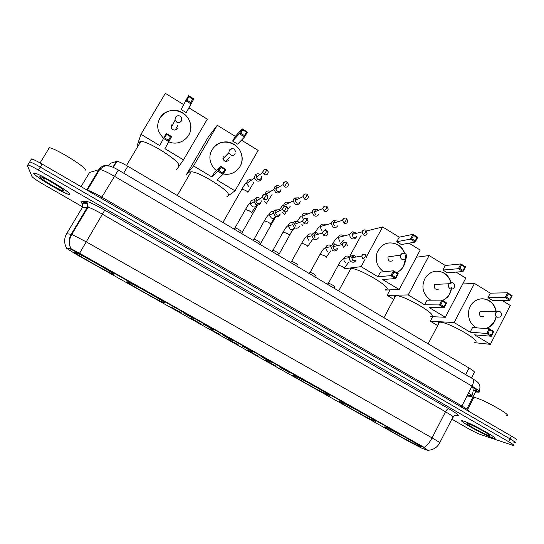 <?xml version="1.0" encoding="UTF-8"?>
<svg xmlns="http://www.w3.org/2000/svg" width="544" height="544" viewBox="0 0 544 544"><rect width="100%" height="100%" fill="white"/><g stroke="black" fill="none" stroke-linecap="round" stroke-linejoin="round"><path stroke-width="0.82" d="M113.676 274.224C115.763 274.237 81.389 254.558 75.684 252.504L74.752 252.321C74.263 253.218 107.311 272.041 112.778 273.999L113.676 274.224M374.272 420.879L374.7 421.049C382.418 424.143 346.535 404.015 340.184 401.696L340.048 401.642C332.751 398.772 366.962 417.989 374.272 420.879M328.27 394.992L328.311 395.005C336.314 398.235 299.703 377.584 293.57 375.421L293.359 375.34C286.715 372.871 322.089 392.768 328.27 394.992M164.886 303.042C168.348 303.804 133.681 284.016 127.84 281.928L126.942 281.69C125.052 281.826 158.46 300.798 164.077 302.804L164.886 303.042M419.186 446.155L420.05 446.508C427.36 449.426 393.149 430.304 385.9 427.421L385.363 427.21C378.44 424.497 411.019 442.734 419.186 446.155M279.847 367.193L290 372.905L279.847 367.193M260.977 356.565L271.218 362.331L260.977 356.565M241.917 345.841L252.26 351.662L241.917 345.841M222.673 335.009L233.118 340.884L222.673 335.009M203.245 324.068L213.792 330.004L203.245 324.068M183.62 313.024L194.269 319.015L183.62 313.024M265.9 360.427L275.862 366.03L265.9 360.427M247.377 350.003L257.428 355.66L247.377 350.003M228.677 339.483L238.83 345.195L228.677 339.483M209.8 328.862L220.048 334.628L209.8 328.862M190.74 318.138L201.083 323.959L190.74 318.138M171.503 307.312L181.941 313.188L171.503 307.312M422.253 448.426L409.836 442L76.085 254.279L66.232 248.125L70.7 249.145L80.335 254.184L423.178 447.229L428.373 450.582L422.253 448.426M82.783 201.64L85.694 203.626M108.671 165.913L110.221 163.329L116.919 161.31C119.048 161.629 122.672 163.275 127.799 166.246L469.064 368.03C473.797 370.913 475.497 372.477 474.178 372.722L471.464 378.019M492.81 437.913L494.224 438.294C500.834 439.824 471.594 423.368 463.597 421.076L462.516 420.798C456.185 419.41 484.112 435.173 492.81 437.913M69.965 194.269C70.815 192.426 40.168 173.985 34.626 173.06L33.667 173.352C34.156 175.984 63.696 193.582 68.993 194.453L69.965 194.269M513.917 442.517L514.923 442.789C516.208 442.864 514.59 441.572 510.061 438.899L40.249 167.062C35.17 164.152 31.661 162.438 29.723 161.915L29.05 162.153L29.254 162.676M66.375 247.887L70.652 248.492L80.546 253.824L424.15 447.372C427.02 445.597 429.658 442.442 432.079 437.9C438.58 441.633 441.096 443.34 439.62 443.027C437.24 447.331 433.65 449.725 428.835 450.201M70.7 249.145L70.972 248.683C68.714 243.896 68.993 239.149 71.788 234.416L86.122 241.781L432.079 437.9L445.495 411.774L102.483 214.241C95.533 210.29 90.732 207.93 88.074 207.162L82.151 207.801M451.84 419.145L467.398 428.087C472.858 431.168 477.258 433.323 480.597 434.568L513.543 445.556C514.821 445.652 513.196 444.366 508.66 441.701L38.413 170.068C33.334 167.164 29.825 165.444 27.894 164.907L27.227 165.118L31.96 176.514C33.034 177.895 36.829 180.486 43.33 184.294L82.498 206.808M516.304 440.021C517.596 440.082 515.984 438.777 511.462 436.104L42.085 164.057C37.012 161.146 33.504 159.44 31.552 158.936L30.865 159.181M514.923 442.789C516.208 442.864 514.59 441.572 510.061 438.899L40.249 167.062C35.17 164.152 31.661 162.438 29.723 161.915L29.05 162.153M82.035 202.953L83.694 203.905M463.753 421.165L462.679 420.886C456.409 419.512 484.058 435.118 492.667 437.825L494.054 438.206C500.602 439.715 471.668 423.436 463.753 421.165M506.389 415.351C513.468 416.35 483.466 399.371 474.987 397.582L473.838 397.378L473.348 398.33M488.056 435.166L489.308 435.438C491.864 435.52 473.464 425.313 468.418 423.858L468.2 423.79C461.944 421.831 481.841 433.228 488.056 435.166M33.85 173.461C34.333 176.066 63.573 193.487 68.816 194.344L69.782 194.16C70.611 192.338 40.29 174.087 34.802 173.176L33.85 173.461M85.177 170.252L85.36 169.939C86.605 167.477 55.372 148.152 49.354 147.737L48.239 148.254L48.613 148.954M64.056 190.869C64.457 189.632 45.88 178.316 40.922 176.807L39.658 176.807C39.882 178.616 61.669 191.447 63.818 191.06L64.056 190.869M42.466 177.412L44.642 179.071L43.928 178.085M474.579 342.224C483.528 342.278 448.997 322.164 440.096 322.17L439.443 322.17C438.267 322.259 437.981 322.81 438.586 323.809M476.945 327.896L475.612 327.189C467.214 322.524 465.963 308.618 473.375 302.321C478.373 298.228 483.67 297.697 489.26 300.737C493.075 303.198 495.387 306.796 496.203 311.515M462.72 283.982L474.49 283.438L490.3 293.155L507.586 292.801L512.108 295.596L509.694 300.302L492.327 300.349L487.961 297.677L505.165 297.507L507.586 292.801L508.246 293.896L511.482 295.895L512.108 295.596M501.949 300.322L510.292 305.449L490.396 344.338L474.361 342.652M490.3 293.155L487.961 297.677M496.067 317.213C495.196 321.212 493.197 324.353 490.056 326.652L486.282 328.522M474.49 283.438L454.145 322.551L470.152 332.173L472.512 327.597L489.151 328.712L493.721 331.48L491.28 336.246L486.703 333.479L470.152 332.173M488.084 333.193L489.804 329.841L489.151 328.712L486.703 333.479L488.084 333.193L491.354 335.165L491.28 336.246L474.565 334.825L490.396 344.338M432.677 316.71L430.318 321.198L454.145 322.551M430.318 321.198L437.655 325.584M511.482 295.895L509.694 300.302L505.165 297.507L506.552 297.201L509.789 299.2M508.246 293.896L506.552 297.201M491.354 335.165L493.075 331.82L489.804 329.841M493.721 331.48L493.075 331.82M484.112 311.535L480.542 311.447L479.774 312.399C479.128 315.765 480.372 317.213 483.514 316.737M482.188 298.772C489.661 299.39 494.272 303.634 496.033 311.515M495.89 317.206L494.455 321.327L489.879 326.638L486.112 328.508M482.168 317.03L482.263 316.69M430.61 316.166C440.069 316.282 403.947 294.936 395.855 295.671L395.692 295.678C394.434 295.766 394.128 296.344 394.767 297.412M430.868 300.166L430.209 299.792C422.436 293.692 420.9 286.185 425.612 277.27C430.841 270.898 437.043 269.525 444.237 273.149C447.698 275.359 449.976 278.535 451.058 282.669M416.384 257.237L429.121 255.537L445.312 265.499L460.884 263.942L465.521 266.812L463.039 271.551L447.386 272.789L442.911 270.048L458.395 268.688L460.884 263.942L461.516 265.03L464.828 267.077L465.521 266.812M456.056 272.102L465.793 278.093L445.339 317.261L430.372 316.608M445.312 265.499L442.911 270.048M451.493 287.708C451.2 291.36 449.874 294.515 447.528 297.167L442.755 300.635M429.121 255.537L408.204 294.936L424.599 304.79L427.033 300.186L441.905 300.125L446.597 302.96L444.088 307.768L439.389 304.932L424.599 304.79M440.756 304.62L442.524 301.247L441.905 300.125L439.389 304.932L440.756 304.62L444.115 306.646L444.088 307.768L429.121 307.51L445.339 317.261M390.034 289.864L387.097 295.365L408.204 294.936M387.097 295.365L393.74 299.336M464.828 267.077L463.087 270.409L463.039 271.551L458.395 268.688L459.768 268.362L463.087 270.409M461.516 265.03L459.768 268.362M444.115 306.646L445.883 303.273L442.524 301.247M446.597 302.96L445.883 303.273M452.363 282.696L449.154 283.737C450.418 282.526 451.806 282.309 453.308 283.077C455.029 284.498 455.199 286.13 453.818 287.994C452.717 289.177 451.452 289.408 450.024 288.674C448.501 287.518 448.113 286.028 448.854 284.206L449.154 283.737L434.812 284.437L434.52 284.886C433.935 288.572 435.336 289.966 438.729 289.075M435.832 271.164C443.605 271.191 448.664 275.169 450.996 283.091M451.18 289.082L449.555 294.032L447.372 297.174L442.687 300.594M385.648 289.524C395.447 289.734 358.809 267.553 350.839 268.525L350.56 268.546M383.751 271.762L383.683 271.728C376.985 266.914 374.809 260.454 377.176 252.362C381.963 243.216 388.946 240.727 398.106 244.888C401.329 246.922 403.553 249.798 404.79 253.524M366.738 230.921L382.622 226.95L399.221 237.157L412.978 234.348L417.738 237.286L415.181 242.06L401.336 244.548L396.753 241.74L410.421 239.129L412.978 234.348L413.576 235.416L416.976 237.517L417.738 237.286M409.006 243.175L420.206 250.063L399.18 289.51L385.376 290.04M399.221 237.157L396.753 241.74M405.205 255.075C405.987 258.971 405.477 262.643 403.668 266.098C401.996 269.13 399.622 271.32 396.549 272.68M382.622 226.95L366.778 256.183M365.024 259.427L361.114 266.635L377.924 276.733L380.419 272.095L393.448 270.803L398.256 273.714L395.672 278.555L390.85 275.645L377.924 276.733M392.21 275.312L394.033 271.912L393.448 270.803L390.85 275.645L392.21 275.312L395.651 277.392L395.672 278.555L382.561 279.521L399.18 289.51M361.107 235.457L349.731 256.326M344.087 268.777L361.114 266.635M416.976 237.517L415.188 240.876L415.181 242.06L410.421 239.129L411.781 238.775L415.188 240.876M413.576 235.416L411.781 238.775M395.651 277.392L397.474 273.992L394.033 271.912M398.256 273.714L397.474 273.992M388.151 256.693L388.035 256.924C387.831 260.909 389.456 262.12 392.918 260.569M387.947 243.025C396.005 242.223 401.588 245.779 404.702 253.688M405.416 259.134L403.532 266.111C401.88 269.11 399.534 271.286 396.501 272.653M227.766 195.004C232.995 192.855 198.676 171.068 191.06 171.816L189.754 172.237M216.274 170.537C213.547 168.286 211.677 165.478 210.671 162.112C206.122 148.662 222.394 136.462 234.063 144.384C238.279 147.091 240.876 150.878 241.869 155.747C244.174 166.382 233.886 176.514 223.298 173.903M217.253 125.27L193.562 165.92L186.048 175.216L208.175 137.265L217.253 125.27L235.314 136.374L242.223 128.84L247.418 132.049L244.596 136.952L237.585 144.126L232.601 141.066L239.387 133.742L242.223 128.84L242.692 129.866L246.412 132.165L247.418 132.049M241.461 140.155L258.148 150.416L235.008 190.835L226.637 196.969M235.314 136.374L232.601 141.066M193.562 165.92L211.874 176.922L214.622 172.169L220.626 166.226L225.882 169.408L223.026 174.379L217.756 171.197L211.874 176.922M219.069 170.782L221.082 167.294L220.626 166.226L217.756 171.197L219.069 170.782L222.829 173.06L223.026 174.379L216.92 179.955L235.008 190.835M246.412 132.165L244.426 135.606L244.596 136.952L239.387 133.742L240.706 133.307L244.426 135.606M242.692 129.866L240.706 133.307M222.829 173.06L224.842 169.572L221.082 167.294M225.882 169.408L224.842 169.572M223.217 156.42L222.884 158.848C224.536 161.874 226.556 162.228 228.942 159.902M213.636 147.438C221.592 137.183 240.013 142.759 241.801 155.815C242.454 159.671 241.856 163.275 239.986 166.62L236.708 170.592M178.35 165.403C182.199 162.534 148.267 140.74 140.814 141.426L139.38 142.066L139.652 143.385M163.288 138.305L159.168 132.389C152.558 118.463 169.857 104.176 182.58 112.846C186.238 115.151 188.734 118.334 190.074 122.38C194.568 134.708 181.064 147.2 168.851 141.834M188.986 107.889L186.204 112.615L181.084 109.473L188.503 95.649L193.841 98.947L188.986 107.889L207.312 119.156L183.491 159.861L176.644 169.599M137.068 145.942L140.95 134.293L165.342 93.35L183.573 104.557M188.503 95.649L188.931 96.662L192.746 99.022L193.841 98.947L186.204 112.615M140.95 134.293L159.739 145.588L166.233 133.314L171.639 136.592L168.688 141.59L163.275 138.326L164.574 137.884L166.648 134.368L166.233 133.314M183.491 159.861L164.92 148.702L171.639 136.592L170.517 136.707L166.648 134.368M192.746 99.022L190.706 102.483L190.93 103.884L185.586 100.586L186.884 100.13L190.706 102.483M188.931 96.662L186.884 100.13M164.92 148.702L168.688 141.59L168.443 140.223L164.574 137.884M168.443 140.223L170.517 136.707M171.448 124.95L171.224 127.792C173.067 130.533 175.1 130.771 177.324 128.52M159.038 119.938L160.018 118C166.396 106.08 186.483 109.181 190.026 122.461C191.386 127.044 190.93 131.362 188.659 135.415L188.428 135.796M354.96 232.261L352.464 231.839L350.241 233.539L349.887 234.471C349.602 236.178 350.159 237.517 351.56 238.49C353.491 239.414 355.069 238.986 356.279 237.204M352.464 231.839L353.879 232.519L352.009 234.416L353.219 237.34C354.552 237.993 355.667 237.728 356.565 236.545M356.116 233.39L355.633 232.791M336.308 220.898L333.309 220.612L331.534 222.163L331.119 223.428L332.867 227.147C334.818 228.079 336.41 227.65 337.634 225.876M333.309 220.612L334.778 221.204L333.193 223.23L334.458 225.944M337.389 221.911L336.981 221.428M317.472 209.426L313.99 209.338L312.65 210.684L312.202 212.255L313.99 215.689C315.962 216.634 317.567 216.213 318.811 214.424M313.99 209.338L315.506 209.821L314.208 211.929L315.506 214.431M298.452 197.839L294.522 198.002L293.576 199.09L293.114 200.947L294.93 204.122C296.922 205.074 298.547 204.66 299.798 202.864L300.261 201.11M294.522 198.002L296.079 198.37L295.059 200.491L296.371 202.803C297.813 203.497 298.989 203.198 299.9 201.899M279.242 186.143C277.678 185.314 276.236 185.463 274.924 186.592L273.863 189.509L275.679 192.44C277.692 193.406 279.33 192.991 280.595 191.196L281.058 189.162M274.924 186.592L276.495 186.823L275.726 188.931L277.046 191.066C278.508 191.767 279.691 191.468 280.609 190.162M259.842 174.325C258.074 173.42 256.523 173.672 255.19 175.08L254.436 177.936L256.244 180.642C258.271 181.614 259.93 181.206 261.208 179.404L261.542 176.582M255.19 175.08L256.761 175.175L256.217 177.235L257.53 179.207C258.998 179.921 260.202 179.622 261.134 178.316M328.236 283.322L328.569 283.234C331.806 284.444 333.73 285.607 334.349 286.722L334.281 288.334M354.647 255.49L353.26 255.02L349.921 256.802L349.588 257.652C349.262 259.393 349.812 260.76 351.24 261.752C353.178 262.664 354.749 262.222 355.966 260.433M353.26 255.02L354.368 255.816L351.948 257.108L351.71 257.713L352.906 260.698L355.987 260.229M356.028 257.006L355.565 256.285M356.218 256.979L355.375 256.156M309.903 272.449L310.25 272.374C313.5 273.598 315.425 274.774 316.03 275.903L315.955 277.501M335.981 244.236L333.798 243.76L331.201 245.534L330.793 246.745L332.534 250.512C334.492 251.43 336.076 250.995 337.307 249.206M333.798 243.76L335.043 244.508L333.159 245.793L332.86 246.663L334.125 249.404L337.423 248.717M337.328 245.677L336.94 245.079M337.457 245.65L336.62 244.854M291.4 261.474L291.747 261.412C295.004 262.65 296.936 263.833 297.541 264.976M317.043 232.818L314.242 232.533L312.304 234.158L311.848 235.715L313.643 239.163C315.615 240.094 317.227 239.659 318.464 237.864M314.242 232.533L315.595 233.192L314.187 234.369L313.861 235.491L315.16 238M318.41 234.178L318.165 233.811M318.471 234.165L317.682 233.437M272.728 250.39L273.061 250.342C276.284 251.566 278.229 252.77 278.902 253.946M298.024 221.347L294.59 221.292L293.216 222.666L292.747 224.55L294.562 227.698C296.562 228.643 298.18 228.215 299.438 226.413M294.59 221.292L296.024 221.836L295.025 222.836L294.692 224.189L296.004 226.488M299.254 222.51L298.561 221.904M253.864 239.197L254.198 239.163C257.38 240.38 259.338 241.597 260.073 242.808M278.807 209.76L274.842 210.011L273.938 211.065L273.482 213.241L275.298 216.124C277.311 217.076 278.956 216.655 280.221 214.846M274.842 210.011L276.332 210.419L275.346 212.752L276.665 214.853C278.127 215.546 279.317 215.24 280.235 213.928M279.786 210.691L279.249 210.263M234.824 227.902L235.151 227.875C238.299 229.085 240.271 230.316 241.067 231.56M259.393 198.057C257.774 197.241 256.312 197.438 254.993 198.642L254.048 201.79L255.843 204.435C257.876 205.401 259.536 204.979 260.814 203.164L261.256 200.831M254.993 198.642L256.516 198.9L255.823 201.178L257.128 203.109C258.604 203.81 259.808 203.497 260.732 202.191M466.963 396.059L471.6 396.399C473.062 396.426 472.056 395.264 468.574 392.904M423.178 447.229L423.354 446.889M80.335 254.184L80.546 253.824M70.339 249.023L70.652 248.492M66.232 248.125L66.538 247.615M69.224 243.114L69.455 242.733M471.981 395.583L471.6 396.399M465.684 374.612L469.064 368.03M123.678 173.182L127.799 166.246M112.9 167.219L116.409 161.344M85.966 203.667L85.775 203.055M79.546 253.293L104.747 210.161L448.834 408.768C456.899 413.522 459.904 415.854 457.851 415.772L455.342 415.371M70.91 248.642C68.496 243.787 68.592 238.993 71.21 234.267L71.788 234.416L88.074 207.162L87.761 203.476L85.904 201.266C88.393 201.484 94.67 204.449 104.747 210.161M66.375 247.731C63.988 243.018 64.07 238.36 66.613 233.764L71.21 234.267L87.448 207.08L87.761 203.476L82.627 204.014L80.832 201.878L85.904 201.266M508.66 441.701L511.462 436.104M38.413 170.068L42.085 164.057M66.613 233.764L82.334 207.502L82.627 204.014L81.75 203.109M439.797 442.673L452.771 417.33C454.362 417.404 451.935 415.555 445.495 411.774C446.665 409.707 447.78 408.7 448.834 408.768M457.851 415.772C456.001 414.922 454.417 415.269 453.091 416.806M85.639 210.12L86.081 210.494M94.636 176.712L95.125 177.092M475.531 391.986L478.883 392.17C480.719 392.013 478.434 390.007 472.029 386.145L114.308 176.208C107.399 172.217 102.537 169.959 99.729 169.415L89.447 172.543M89.685 172.278L81.056 186.64M472.546 378.651L472.79 378.801C474.001 380.059 473.742 382.507 472.029 386.145L461.883 405.987C467.731 409.435 470.22 411.339 469.363 411.699M108.956 165.961C104.761 164.784 101.442 165.947 99.001 169.429L86.72 189.924M118.354 170.048L101.823 197.159L461.883 405.987L461.502 407.15M87.047 190.114L87.298 190.155C90.025 190.849 94.867 193.181 101.823 197.159L101.13 198.281M479.278 391.258L478.883 392.17M473.151 390.531L476.197 390.68C477.578 390.599 476.122 389.218 471.832 386.532M476.496 389.946L466.827 409.054M480.542 311.447L500.147 311.719C502.064 313.453 502.044 315.228 500.092 317.05L496.903 317.247C495.421 316.112 495.033 314.643 495.754 312.841L496.543 311.848L499.242 311.338M406.205 258.169C405.11 259.808 403.689 260.202 401.941 259.372C400.466 258.278 400.024 256.85 400.629 255.075L400.744 254.837C401.581 253.484 402.75 252.98 404.26 253.314M235.205 153.782C234.002 155.455 232.444 155.829 230.534 154.904L228.902 152.674L229.242 150.144L232.465 148.526M171.224 127.792L175.052 120.17C174.971 116.518 176.664 115.138 180.139 116.035L181.669 118.041L181.417 120.945C180.173 122.624 178.568 122.992 176.61 122.033L175.052 120.17L175.29 117.205M365.16 229.956C363.603 229.711 362.569 230.357 362.052 231.9C363.14 230.003 364.466 229.459 366.037 230.282L365.418 232.383L363.304 234.933C365.078 235.695 366.343 235.164 367.091 233.342L365.983 230.248M332.527 243.916L332.731 243.664C334.703 240.06 336.45 237.939 337.967 237.313L339.844 241.4M342.74 235.232C340.483 234.423 338.919 235.164 338.055 237.456L349.887 234.471M352.009 234.416L362.052 231.9L363.304 234.933M343.74 236.021L342.924 235.341M345.719 218.09C344.046 217.872 342.999 218.606 342.57 220.286C343.624 218.185 344.971 217.559 346.63 218.416L345.964 220.504L343.883 223.094C345.807 223.876 347.099 223.264 347.766 221.265L346.582 218.389M324.863 224.393C322.422 223.564 320.824 224.407 320.076 226.916L321.932 230.574M333.193 223.23L342.57 220.286L343.883 223.094M325.795 225.107L325.047 224.495M326.074 206.094C324.299 205.918 323.245 206.734 322.918 208.536C323.87 206.251 325.237 205.55 327.026 206.434L326.305 208.495L324.265 211.133C326.332 211.936 327.651 211.249 328.216 209.08L326.985 206.407M306.816 213.452C304.198 212.609 302.573 213.547 301.954 216.26L303.396 219.361M314.208 211.929L322.918 208.536L324.265 211.133M301.859 224.414L302.716 225.638M307.625 214.044L307 213.554M306.224 193.984C304.348 193.854 303.3 194.745 303.083 196.649C303.974 194.188 305.354 193.412 307.224 194.33L306.442 196.37L304.45 199.05C306.653 199.866 307.986 199.104 308.448 196.778L307.19 194.303M288.599 202.402C285.811 201.552 284.172 202.579 283.682 205.489L283.982 206.876M295.059 200.491L303.083 196.649L304.45 199.05M282.601 212.718C284.233 213.778 284.906 214.445 284.614 214.73M289.224 202.824L288.789 202.511M286.158 181.744C284.199 181.669 283.166 182.628 283.057 184.627C283.825 182.002 285.206 181.159 287.218 182.097L284.424 186.844C286.763 187.666 288.109 186.844 288.463 184.375L287.184 182.077M270.212 191.257C267.498 190.393 265.839 191.352 265.248 194.147M275.726 188.931L283.057 184.627L284.424 186.844M264.241 201.654C265.9 202.722 266.601 203.408 266.349 203.721M265.88 169.381C263.84 169.361 262.827 170.388 262.834 172.462C263.5 169.68 264.887 168.776 267.002 169.735L264.194 174.508C266.662 175.338 268.022 174.454 268.26 171.856L266.975 169.721M241.822 189.081L245.711 190.482C247.384 191.563 248.118 192.277 247.908 192.61M251.614 179.982C248.513 179.16 246.867 180.35 246.67 183.559L248.594 186.252M256.217 177.235L262.834 172.462L264.194 174.508M366.751 257.618L365.704 254.497L365.099 256.68L362.984 259.168L361.746 256.074L351.71 257.713M364.956 254.198C363.385 253.892 362.311 254.517 361.746 256.074C362.692 254.266 364.011 253.742 365.704 254.497L365.65 254.463M338.273 265.118L342.53 266.614C344.134 267.641 344.719 268.24 344.291 268.403M348.779 256.353C346.508 255.537 344.916 256.278 344.005 258.577C343.679 260.284 344.223 261.616 345.624 262.589L345.814 262.691M347.419 245.63L346.283 242.746L345.624 244.909L343.543 247.445L342.237 244.596L332.86 246.663M345.508 242.447C343.801 242.162 342.713 242.876 342.237 244.596C343.155 242.57 344.508 241.958 346.283 242.746L346.236 242.719M320.042 254.191L324.251 255.687C325.876 256.72 326.495 257.332 326.108 257.523M330.473 245.337C327.998 244.501 326.366 245.358 325.577 247.908L327.474 251.695M325.856 230.568C324.02 230.316 322.925 231.125 322.565 232.988C323.422 230.751 324.788 230.051 326.665 230.88L325.951 233.022L323.911 235.6C325.965 236.382 327.284 235.688 327.862 233.532C327.76 231.9 327.359 231.016 326.665 230.88L326.618 230.853M301.634 243.154L305.796 244.644C307.448 245.698 308.094 246.33 307.748 246.548M311.991 234.212C309.318 233.369 307.659 234.335 307.013 237.109L308.958 240.591M313.861 235.491L322.565 232.988L323.911 235.6M305.993 218.572C304.048 218.362 302.954 219.252 302.709 221.245C303.491 218.81 304.864 218.022 306.843 218.892L306.075 221.007L304.076 223.632C306.286 224.427 307.618 223.659 308.081 221.326L306.809 218.865M283.057 232.009L287.171 233.498C288.837 234.566 289.524 235.219 289.211 235.464M293.107 222.877C290.326 222.217 288.728 223.319 288.293 226.188L290.272 229.384C292.237 230.173 293.787 229.67 294.916 227.882M294.692 224.189L302.709 221.245L304.076 223.632M285.926 206.455C283.873 206.285 282.785 207.257 282.669 209.352C283.363 206.734 284.75 205.877 286.824 206.774L284.036 211.541C286.389 212.344 287.735 211.5 288.075 209.018L286.79 206.754M264.302 220.755L268.362 222.251C270.055 223.332 270.769 224.006 270.497 224.278M273.782 211.371C271.041 211.086 269.593 212.337 269.423 215.132L271.395 218.062C273.428 218.872 275.006 218.348 276.128 216.492M275.346 212.752L282.669 209.352L284.036 211.541M265.642 194.201C263.493 194.099 262.426 195.133 262.432 197.316C262.983 194.562 264.37 193.637 266.587 194.534L263.786 199.322C266.281 200.131 267.634 199.226 267.852 196.602L266.56 194.521M245.364 209.399L249.37 210.888C251.083 211.983 251.831 212.677 251.607 212.976M254.245 199.818C251.607 199.886 250.322 201.26 250.383 203.939L252.341 206.638C254.47 207.468 256.088 206.897 257.19 204.925M255.823 201.178L262.432 197.316L263.786 199.322M374.904 420.655L374.7 421.049M328.535 394.597L328.311 395.005M420.24 446.134L420.05 446.508M472.614 387.022C473.477 389.205 473.273 392.034 472.015 395.508M471.906 395.502L467.405 395.182M113.288 167.396L116.919 161.31M164.336 302.362L164.077 302.804M113.036 273.557L112.778 273.999M27.894 164.907L31.552 158.936M84.415 201.443L85.279 202.191M85.483 202.354L86.319 203M475.721 391.612L479.06 391.789C481.182 385.315 478.781 384.112 478.543 383.33C478.339 382.602 476.422 381.092 472.79 378.801L118.327 170.027C114.335 167.715 111.268 166.369 109.133 165.988C106.216 166.246 106.678 163.887 99.729 169.415L87.278 190.25M473.151 390.204L476.347 390.361L476.816 389.198M473.838 397.378L467.602 409.598M489.117 434.874L489.308 435.438M63.6 190.23L63.818 191.06M49.354 147.737L40.079 162.914M439.443 322.17L428.121 343.822M395.692 295.678L383.948 317.703M350.839 268.525L338.66 290.924M406.28 258.019C407.096 256.258 406.756 254.823 405.273 253.701C403.396 252.838 401.846 253.3 400.629 255.075L388.035 256.924M191.06 171.816L177.262 195.5M235.572 151.327L234.015 148.981C230.846 148.07 229.146 149.301 228.902 152.674L222.884 158.848M225.413 161.384L229.289 157.549M140.814 141.426L126.494 165.492M175.297 130.002L177.568 125.739M343.196 240.462L340.265 244.038M331.119 223.428L319.954 226.671C318.818 227.018 317.247 228.915 315.255 232.356M325.672 229.296L324.421 230.69M312.202 212.255L301.954 216.26L301.791 215.914C300.812 216.206 299.39 217.933 297.527 221.109M278.868 254.524L292.393 230.289M308.026 217.913L307.068 219.035M293.114 200.947L283.682 205.489L283.485 205.054C282.56 205.346 281.194 207.053 279.385 210.174M260.093 244.474L275.121 217.743M290.204 206.305L288.082 209.127M286.266 211.8L284.668 214.431M265.846 194.242L273.863 189.509M241.577 233.526L257.768 204.966M272.075 194.487L266.383 203.429M254.436 177.936L246.67 183.559L246.405 182.988C245.412 183.478 243.964 185.463 242.06 188.931L222.89 222.476M253.579 182.777L247.928 192.324M348.731 262.126L344.4 268.104M328.447 283.22L338.47 264.874C340.517 261.134 342.332 258.985 343.91 258.427L349.588 257.652M328.569 283.234L327.25 284.179M355.252 256.088L354.477 255.394M330.732 250.879L326.196 257.23M310.121 272.36L320.253 253.96C322.374 250.165 324.108 248.05 325.441 247.629L330.793 246.745M310.25 272.374L308.904 273.333M312.603 239.442L307.816 246.248M291.618 261.399L301.859 242.944C303.919 239.238 305.578 237.157 306.836 236.708L307.013 237.109L311.848 235.715M291.747 261.412L290.374 262.378M294.372 227.766L289.258 235.171M272.932 250.328L283.288 231.819C285.301 228.188 286.892 226.141 288.075 225.672L288.293 226.188L292.747 224.55M273.061 250.342L271.674 251.314M275.645 216.308L270.531 223.985M254.068 239.149L264.54 220.585C266.506 217.022 268.042 214.996 269.158 214.526L269.423 215.132L273.482 213.241M254.198 239.163L252.783 240.149M256.686 204.809L251.62 212.69M235.022 227.861L245.609 209.25C247.554 205.7 249.043 203.701 250.07 203.259L250.383 203.939L254.048 201.79M235.151 227.875L233.709 228.868"/></g></svg>
